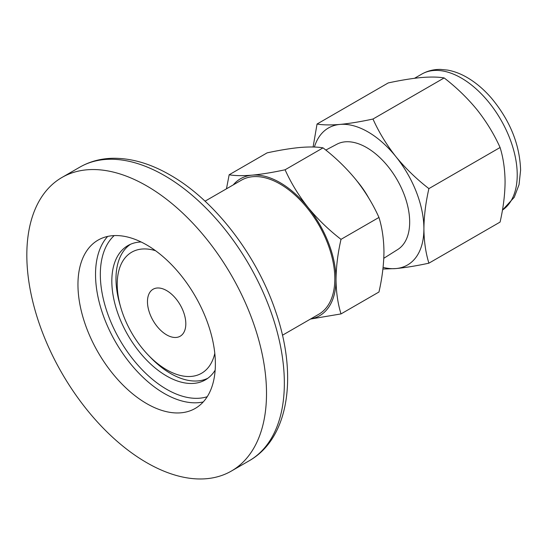 <?xml version="1.0" encoding="UTF-8"?>
<svg xmlns="http://www.w3.org/2000/svg" width="548" height="548" viewBox="0 0 548 548"><rect width="100%" height="100%" fill="white"/><g stroke="black" fill="none" stroke-linecap="round" stroke-linejoin="round"><path stroke-width="0.82" d="M215.152 370.188A77.508 44.751 60 0 1 205.397 379.853A77.508 44.751 60 0 1 166.64 376.017A77.508 44.751 60 0 1 116.005 307.716A77.508 44.751 60 0 1 127.883 245.6A77.508 44.751 60 0 1 141.137 241.983M146.665 244.922A97.174 56.102 -120 0 0 98.078 240.106A97.174 56.102 -120 0 0 83.186 317.97A97.174 56.102 -120 0 0 146.665 403.602A97.174 56.102 -120 0 0 195.252 408.411A97.174 56.102 -120 0 0 210.144 330.547A97.174 56.102 -120 0 0 146.665 244.922M146.665 462.642A169.483 97.852 -120 0 0 231.407 471.04A169.483 97.852 -120 0 0 257.389 335.225A169.483 97.852 -120 0 0 146.665 185.875A169.483 97.852 -120 0 0 61.924 177.484A169.483 97.852 -120 0 0 35.949 313.292A169.483 97.852 -120 0 0 146.665 462.642M282.439 335.246L318.792 314.257A77.398 44.689 -120 0 0 330.656 252.238A77.398 44.689 -120 0 0 280.096 184.032A77.398 44.689 -120 0 0 241.394 180.196L205.041 201.185M207.884 378.223A77.398 44.689 60 0 1 170.716 373.572A77.398 44.689 60 0 1 150.084 356.995L148.008 354.823A69.891 40.353 60 0 1 120.868 307.818A69.891 40.353 60 0 1 155.557 250.717M214.802 353.337A69.891 40.353 60 0 1 166.64 369.79A69.891 40.353 60 0 1 148.008 354.823M280.096 182.648A79.09 45.662 -120 0 0 252.128 175.155C261.786 174.23 272.774 172.435 285.09 169.777C291.009 182.964 298.667 195.52 308.058 207.445A79.09 45.662 -120 0 0 280.096 182.648M166.64 334.869A27.119 15.659 60 0 1 148.926 310.976A27.119 15.659 60 0 1 153.084 289.241A27.119 15.659 60 0 1 166.64 290.591A27.119 15.659 60 0 1 184.354 314.484A27.119 15.659 60 0 1 180.203 336.212A27.119 15.659 60 0 1 166.64 334.869M368.914 198.349A62.13 35.873 -120 0 0 357.255 181.354M383.799 258.286L397.738 249.518A60.814 35.113 -120 0 0 406.219 200.575A60.814 35.113 -120 0 0 366.667 147.59A60.814 35.113 -120 0 0 336.938 144.199L325.807 150.077M314.401 147.042A79.09 45.662 60 0 1 340.013 124.417A79.09 45.662 60 0 1 367.982 131.91A79.09 45.662 60 0 1 395.944 156.707A79.09 45.662 60 0 1 423.905 228.776A79.09 45.662 60 0 1 395.944 268.561A79.09 45.662 60 0 1 383.093 267.39M313.1 147.001L317.045 124.033C322.964 125.06 330.622 125.191 340.013 124.417C349.672 123.485 360.659 121.697 372.976 119.032C378.894 132.219 386.552 144.775 395.944 156.707C405.602 168.476 416.59 179.114 428.899 188.608C425.707 202.609 424.042 216.001 423.905 228.776C424.042 241.401 425.707 252.868 428.899 263.177C416.59 265.835 405.602 267.63 395.944 268.561L382.908 269.041M120.868 307.818L120.026 304.935A77.398 44.689 60 0 1 130.547 244.264M310.648 318.957A79.09 45.662 -120 0 0 336.02 279.514A79.09 45.662 -120 0 0 308.058 207.445C317.717 219.221 328.704 229.852 341.014 239.346C337.821 253.347 336.157 266.739 336.02 279.514C336.157 292.146 337.821 303.613 341.014 313.915L310.463 319.066M226.461 188.82L229.16 174.771C235.078 175.798 242.737 175.929 252.128 175.155A79.09 45.662 -120 0 0 233.249 184.902M341.014 239.346L378.963 217.44C373.044 204.253 365.386 191.697 355.995 179.771C346.336 167.996 335.349 157.358 323.032 147.864L285.09 169.777M323.032 147.864C317.114 146.837 309.462 146.706 300.064 147.481C290.406 148.405 279.418 150.2 267.109 152.865L229.16 174.771M341.014 313.915L378.963 292.009C382.161 278.007 383.826 264.622 383.956 251.84C383.826 239.216 382.161 227.749 378.963 217.44M428.899 263.177L500.084 222.077C503.283 208.082 504.948 194.691 505.078 181.909C504.948 169.284 503.283 157.817 500.084 147.508C494.166 134.322 486.508 121.766 477.116 109.84C467.458 98.065 456.47 87.433 444.161 77.939C438.236 76.905 430.584 76.775 421.193 77.549C411.527 78.48 400.547 80.275 388.231 82.933L317.045 124.033M428.899 188.608L500.084 147.508M444.161 77.939L372.976 119.032M79.761 167.188C89.523 161.605 100.311 158.639 112.128 158.297C130.917 157.934 150.262 163.51 170.154 175.018C214.741 200.308 256.841 255.149 275.719 311.696C297.852 375.243 289.228 438.085 249.244 460.745A169.483 97.852 -120 0 0 275.226 324.93A169.483 97.852 -120 0 0 164.503 175.579A169.483 97.852 -120 0 0 79.761 167.188L61.924 177.484M107.668 236.421A97.174 56.102 -120 0 0 103.414 315.888A97.174 56.102 -120 0 0 164.242 393.45A97.174 56.102 -120 0 0 203.24 401.951M114.189 235.592A93.783 54.142 -120 0 0 107.107 312.086A93.783 54.142 -120 0 0 166.64 389.299A93.783 54.142 -120 0 0 207.219 396.718M421.748 74.117A79.09 45.662 60 0 1 461.3 78.028A79.09 45.662 60 0 1 517.223 174.901A79.09 45.662 60 0 1 502.434 210.11L514.236 197.321L519.045 184.655L520.6 170.195C519.764 144.473 509.996 120.396 491.303 97.969C483.795 89.331 475.685 82.474 466.958 77.405C460.615 73.733 454.21 71.308 447.737 70.117L440.585 69.411C433.769 69.295 427.488 70.863 421.748 74.117L414.535 78.282M249.244 460.745L231.407 471.04"/></g></svg>
